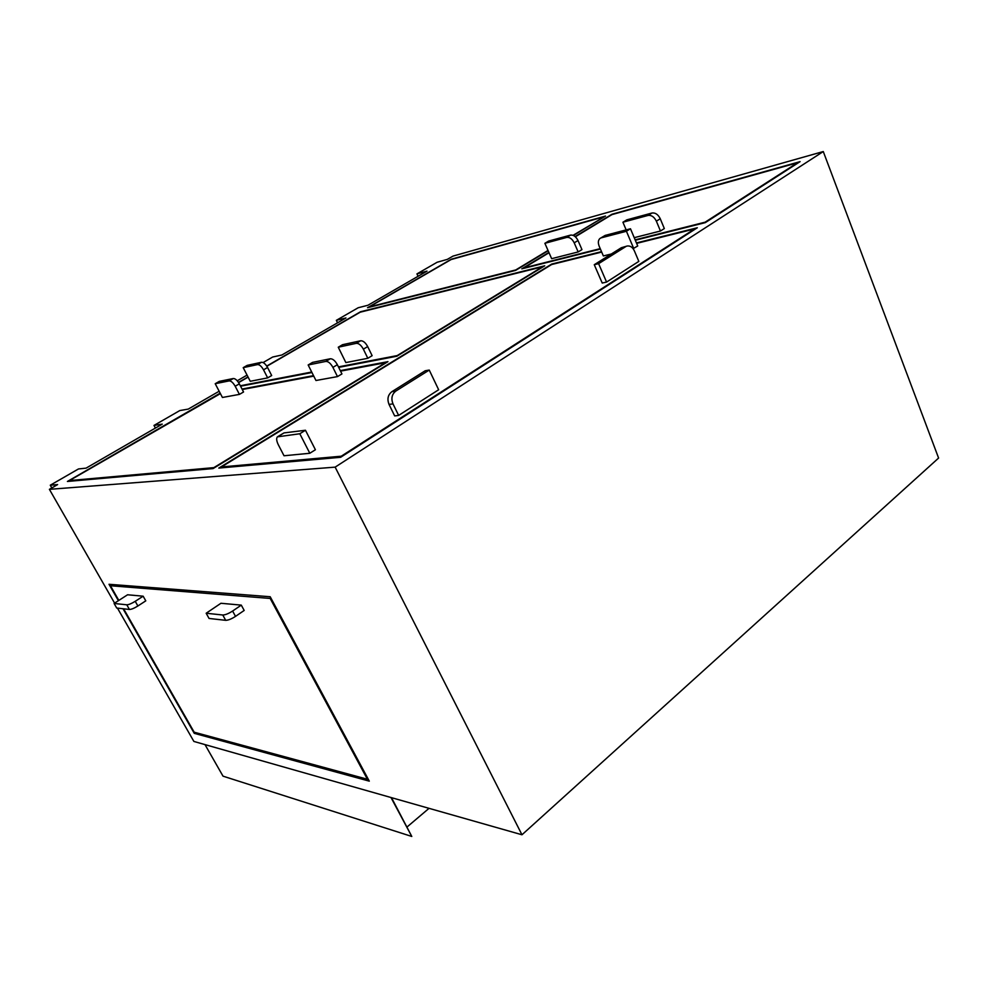 <?xml version="1.0" encoding="UTF-8"?>
<svg xmlns="http://www.w3.org/2000/svg" width="988" height="988" viewBox="0 0 988 988"><rect width="100%" height="100%" fill="white"/><g stroke="black" fill="none" stroke-linecap="round" stroke-linejoin="round"><path stroke-width="1.48" d="M391.483 797.649L411.786 836.453L223.016 776.16L204.998 744.619M407.118 826.931L429.039 808.332M391.878 391.68C387.914 394.829 386.975 399.078 389.037 404.425L394.669 415.923L398.633 415.417L438.647 389.754L429.249 370.068L425.211 370.759L391.878 391.68L395.83 391.063L429.249 370.068M389.037 404.425L392.989 403.87C390.927 398.497 391.866 394.224 395.83 391.063M392.989 403.87L398.633 415.417M299.809 433.757L309.812 453.27L284.025 455.764L278.357 444.835C276.517 441.056 276.195 438.388 277.381 436.844L299.809 433.757L305.453 430.249L284.001 432.917L278.073 436.424M309.812 453.27L315.407 449.738L305.453 430.249M621.329 247.729L627.219 246.012C630.245 245.629 632.641 247.247 634.382 250.89L638.828 261.388L606.57 282.074L602.211 283.037L594.27 264.698L621.329 247.729L626.948 246.086M636.63 243.369L694.613 228.932L341.255 456.209L221.411 466.954L551.662 264.525L601.692 252.064M600.716 238.022L605.175 235.403L630.468 228.759L637.729 245.975L633.086 248.655M611.337 253.99L603.359 255.941L599.197 246.247C597.901 242.887 598.111 240.319 599.827 238.565L605.175 235.403M243.554 391.977L239.429 394.385L222.424 397.472L215.211 383.715L219.299 381.368L233.316 378.515C235.28 378.515 237.281 380.294 239.331 383.85L243.554 391.977M220.398 393.619L69.432 480.576L213.853 467.633L385.505 362.72L340.551 371.13M313.776 376.144L242.282 389.519M341.934 373.921L337.488 376.601L315.962 380.504L308.157 364.98L312.554 362.386L330.313 358.768C332.758 358.718 335.117 360.694 337.365 364.72L341.934 373.921M271.675 375.539L267.662 377.885L250.26 381.294L243.209 367.66L247.198 365.375L261.548 362.263C263.549 362.226 265.55 363.967 267.563 367.487L271.675 375.539M266.859 366.252L360.237 312.183L542.412 266.822L397.201 355.581L338.439 366.881M238.614 382.603L248.099 377.12M311.702 372.031L240.319 385.765M372.13 355.68L367.82 358.286L345.862 362.584L338.267 347.22L342.54 344.701L360.657 340.774C363.152 340.675 365.486 342.614 367.684 346.59L372.13 355.68M570.545 235.119C573.485 234.761 575.979 236.564 578.005 240.516L581.957 249.606L578.165 251.94L551.65 258.683L544.882 243.32L548.649 241.06L570.545 235.119L566.741 237.404L544.882 243.32M578.005 240.516L574.201 242.826C572.176 238.861 569.681 237.058 566.741 237.404M574.201 242.826L578.165 251.94M575.349 236.774L611.93 214.618L797.501 162.773L705.136 222.177L635.136 239.837M600.222 248.643L524.048 267.859L549.032 252.73M660.256 218.743L656.365 221.176C654.229 216.915 651.475 215.001 648.103 215.421L622.922 222.226L626.8 219.855L652.006 213.013C655.377 212.581 658.132 214.482 660.256 218.743L664.331 228.561L660.453 231.007L634.234 237.676M126.785 604.804C128.749 604.742 131.552 603.582 135.233 601.322L143.149 596.196L145.779 600.852L137.888 605.99C134.22 608.262 131.404 609.411 129.44 609.46L116.72 608.028L114.102 603.458L126.785 604.804L129.44 609.46M114.102 603.458L127.576 594.776L143.149 596.196M118.832 600.408L110.446 585.748L270.181 598.444L367.388 779.236L194.179 732.194L123.624 608.806M206.171 613.239L220.942 603.273L241.282 605.125L244.184 610.448L235.527 616.376C231.476 618.982 228.191 620.303 225.696 620.328L209.048 618.451L206.171 613.239L222.769 615.005C225.264 614.968 228.537 613.647 232.6 611.041L241.282 605.125M220.163 393.162L67.406 481.465L213.075 468.584L387.951 361.657L340.292 370.611M313.517 375.638L242.035 389.05M219.151 391.236L188.263 409.094L179.791 410.563L153.992 425.433L162.254 424.124L86.08 468.139L78.484 468.954L50.277 485.207L57.613 484.589L49.4 489.344L335.142 467.139L823.276 151.547L452.998 256.102L447.305 259.387L437.128 262.252L416.948 273.886L427.014 271.12L367.919 305.267L358.187 307.75L336.352 320.334L345.948 317.963L281.864 355.001L272.688 357.026L263.117 362.547M247.062 375.107L237.244 380.788M600.395 249.05L521.8 268.847L548.896 252.434M575.115 236.564L611.93 214.273L800.095 161.637L705.321 222.621L635.321 240.257M636.445 242.937L697.33 227.759L340.638 457.296L218.805 468.077L551.749 264.055L601.519 251.656M238.491 382.418L248 376.91M266.735 366.066L360.583 311.726L544.734 265.809L396.818 356.248L338.686 367.388M311.949 372.525L240.553 386.209M548.155 250.73L515.6 270.403L367.524 307.713L451.306 259.202L605.508 216.063L573.411 235.465M335.142 467.139L521.973 834.774L193.883 741.445L117.461 608.102M114.608 603.125L49.4 489.344M118.399 600.679L109.013 584.279L270.193 596.74L369.302 781.15L194.266 733.343L123.006 608.731M521.973 834.774L938.6 458.049L823.276 151.547M51.833 487.924L50.277 485.207M155.425 428.063L153.992 425.433M337.575 322.804L336.352 320.334M418.072 276.282L416.948 273.886M195.389 732.516L194.266 733.343M270.848 597.975L270.181 598.444M112.36 584.538L110.446 585.748M368.005 778.729L367.388 779.236M221.868 467.806L221.411 466.954M603.483 217.286L573.065 235.317M548.019 250.446L515.748 269.946L369.389 306.873L451.096 259.56L603.359 217.014M69.815 481.255L69.432 480.576M656.365 221.176L660.453 231.007M622.922 222.226L626.157 229.883M367.684 346.59L363.362 349.172L367.82 358.286M363.362 349.172C361.163 345.195 358.817 343.244 356.322 343.33L338.267 347.22M267.563 367.487L263.524 369.821L267.662 377.885M263.524 369.821C261.511 366.289 259.511 364.547 257.522 364.584L243.209 367.66M337.365 364.72L332.907 367.388L337.488 376.601M332.907 367.388C330.647 363.349 328.3 361.361 325.855 361.41L308.157 364.98M239.331 383.85L235.193 386.246L239.429 394.385M235.193 386.246C233.131 382.689 231.13 380.899 229.179 380.899L215.211 383.715M630.468 228.759L626.429 231.254L633.716 248.507M626.429 231.254L601.173 237.861M625.7 246.642L598.617 263.66L606.57 282.074M598.617 263.66L594.27 264.698M411.786 836.453L390.976 797.514M284.001 432.917L278.455 436.338M135.233 601.322L137.888 605.99M232.6 611.041L235.527 616.376M222.769 615.005L225.696 620.328M652.006 213.013L648.103 215.421M360.657 340.774L356.322 343.33M261.548 362.263L257.522 364.584M330.313 358.768L325.855 361.41M233.316 378.515L229.179 380.899"/></g></svg>
